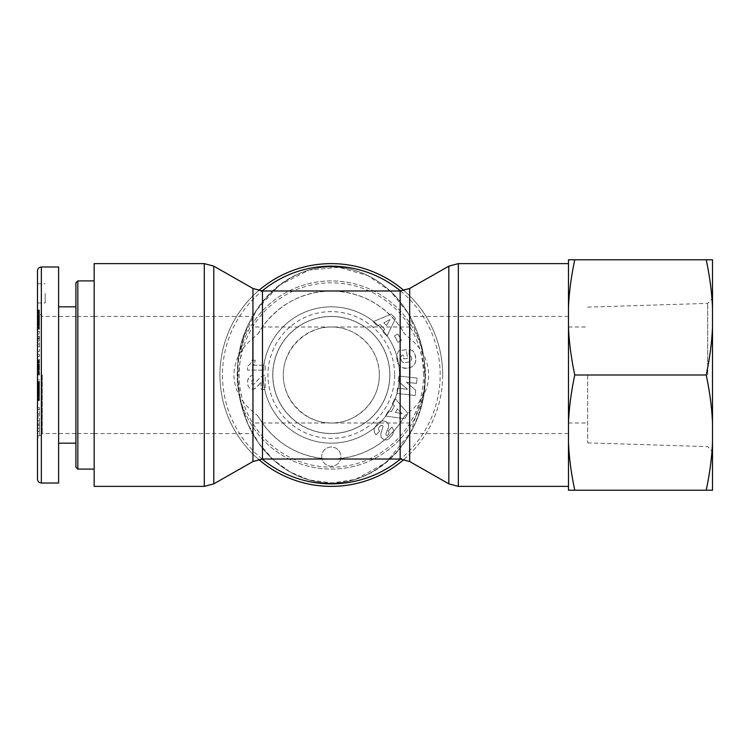 <?xml version="1.0" encoding="UTF-8"?>
<svg xmlns="http://www.w3.org/2000/svg" width="750" height="750" viewBox="0 0 750 750"><rect width="100%" height="100%" fill="white"/><g stroke="black" fill="none" stroke-linecap="round" stroke-linejoin="round"><path stroke-width="0.56" stroke-dasharray="3.75 2.81" d="M272.841 375A58.472 58.472 0 0 1 360.553 324.356A58.472 58.472 0 0 1 360.553 425.644A58.472 58.472 0 0 1 272.841 375A58.472 58.472 0 0 1 360.553 324.356A58.472 58.472 0 0 1 360.553 425.644A58.472 58.472 0 0 1 272.841 375M425.409 375A94.097 94.097 0 0 1 284.259 456.488A94.097 94.097 0 0 1 284.259 293.512A94.097 94.097 0 0 1 425.409 375A94.097 94.097 0 0 1 284.259 456.488A94.097 94.097 0 0 1 284.259 293.512A94.097 94.097 0 0 1 425.409 375M423.488 375A92.175 92.175 0 0 0 285.225 295.172A92.175 92.175 0 0 0 285.225 454.828A92.175 92.175 0 0 0 423.488 375M263.137 375A68.175 68.175 0 0 1 331.312 306.825A68.175 68.175 0 0 1 399.488 375A68.175 68.175 0 0 1 331.312 443.175A68.175 68.175 0 0 1 263.137 375M272.775 375A58.537 58.537 0 0 0 331.312 433.538A58.537 58.537 0 0 0 389.85 375A58.537 58.537 0 0 0 331.312 316.462A58.537 58.537 0 0 0 272.775 375M394.688 375A63.375 63.375 0 0 1 299.625 429.881A63.375 63.375 0 0 1 299.625 320.119A63.375 63.375 0 0 1 394.688 375M416.494 383.381L417.094 378.084L398.888 376.041L398.297 381.347L407.531 389.278L397.538 388.153L396.947 393.45L415.144 395.484L415.734 390.234L406.425 382.256L416.494 383.381L406.425 382.256L415.734 390.234L415.144 395.484L396.947 393.45L397.538 388.153L407.531 389.278L398.297 381.347L398.888 376.041L417.094 378.084L416.494 383.381M396.778 358.078L397.425 362.156L398.953 365.344L401.531 367.472L404.334 368.334L408.816 368.1L411.975 366.834L414.562 364.369L415.753 361.416L415.669 357.019L414.506 352.8L412.725 350.691L409.978 349.547L409.191 349.434L409.097 354.975L410.85 355.837L411.778 358.678L411.375 360.253L409.8 361.809L404.194 362.756L402.675 362.241L401.184 360.366L400.894 357.647L401.512 355.444L403.219 355.162L403.828 358.903L407.587 358.294L406.2 349.659L398.484 350.906L397.003 355.078L396.778 358.078L397.003 355.078L398.484 350.906L406.2 349.659L407.587 358.294L403.828 358.903L403.219 355.162L401.512 355.444L400.894 357.647L401.184 360.366L402.675 362.241L404.194 362.756L409.8 361.809L411.375 360.253L411.778 358.678L410.85 355.837L409.097 354.975L409.191 349.434L412.331 350.419L414.778 353.419L415.903 359.831L414.984 363.628L411.975 366.834L406.913 368.391L401.531 367.472L398.016 363.769L396.778 358.078M383.006 331.922L386.991 336.112L395.522 318.497L391.266 314.034L373.256 321.666L377.334 325.95L380.156 324.534L384.591 329.194L383.006 331.922L384.591 329.194L380.156 324.534L377.334 325.95L373.256 321.666L391.266 314.034L395.522 318.497L386.991 336.112L383.006 331.922M407.859 413.306L395.044 398.522L392.222 403.725L394.444 405.975L391.378 411.628L388.294 410.963L385.538 416.044L404.916 418.725L407.859 413.306L404.916 418.725L385.538 416.044L388.294 410.963L391.378 411.628L394.444 405.975L392.222 403.725L395.044 398.522L407.859 413.306M379.622 426.562L381.244 425.456A1.5 1.5 0 0 1 383.147 426.431L380.887 433.575L381 437.166L383.878 439.791L386.616 439.913L388.688 439.003L392.625 434.691L393.816 430.556L391.969 427.013L388.369 430.969L389.213 432.787L388.472 434.606L387.206 435.497L386.1 435.244L385.847 433.828L388.275 428.25L388.659 425.578L388.041 423.506L386.044 421.509L381.938 420.797L378.206 422.812L374.644 427.669L374.081 429.797L374.456 432.141A7.069 7.069 0 0 0 376.059 434.869L379.669 431.222C378.263 429.713 378.253 428.156 379.622 426.562C378.253 428.156 378.263 429.713 379.669 431.222L376.059 434.869A7.069 7.069 0 0 1 374.456 432.141L374.081 429.797L374.644 427.669L378.206 422.812L381.938 420.797L386.044 421.509L388.041 423.506L388.659 425.578L388.275 428.25L385.847 433.828L386.1 435.244L387.206 435.497L388.472 434.606L389.213 432.787L388.369 430.969L391.969 427.013L393.816 430.556L392.625 434.691L388.688 439.003L386.616 439.913L383.878 439.791L381 437.166L380.887 433.575L383.147 426.431A1.65 1.65 0 0 0 381.244 425.456L379.622 426.562M260.897 382.266L261.244 389.391L265.153 389.391L265.153 375L260.466 376.988L254.437 383.812L252.778 384.497L250.922 382.987L251.438 380.944L253.481 380.156L253.087 375.347L251.85 375.581L249.919 376.378L248.175 378.525L247.584 381.666L247.969 385.753L249.919 388.481L253.688 389.166L256.331 387.825L260.897 382.266L255.628 388.359L252.6 389.269L249.919 388.481L247.969 385.753L247.678 380.447L249.103 377.081L251.85 375.581L253.087 375.347L253.481 380.156L251.438 380.944L250.922 382.987L252.778 384.497L254.437 383.812L260.466 376.988L265.153 375L265.153 389.391L261.244 389.391L260.897 382.266M255.169 360.234L252.206 360.234L250.303 364.022L247.575 366.159L247.575 370.125L265.153 370.125L265.153 365.259L253.631 365.259A9.619 9.619 0 0 0 255.169 360.234A9.619 9.619 0 0 1 253.631 365.259L265.153 365.259L265.153 370.125L247.575 370.125L247.575 366.159L250.303 364.022L252.206 360.234L255.169 360.234M394.472 335.859L398.034 342.338L401.475 340.444L397.922 333.966L394.472 335.859L397.922 333.966L401.475 340.444L398.034 342.338L394.472 335.859M321.713 456.619A9.6 9.6 0 0 0 336.112 464.934A9.6 9.6 0 0 0 336.112 448.303A9.6 9.6 0 0 0 321.713 456.619A9.6 9.6 0 0 1 336.112 448.303A9.6 9.6 0 0 1 336.112 464.934A9.6 9.6 0 0 1 321.713 456.619M237.694 375A108.019 93.619 90 0 1 378.122 281.456A108.019 93.619 90 0 1 378.122 468.544A108.019 93.619 90 0 1 237.694 375M424.931 375C428.391 434.119 372.544 498.553 308.925 479.897C263.709 466.931 237.103 419.456 237.675 375C234.291 315.712 290.278 251.353 353.784 270.122C399.019 283.181 425.512 330.572 424.931 375C428.391 434.119 372.544 498.553 308.925 479.897C263.709 466.931 237.103 419.456 237.675 375C234.291 315.712 290.278 251.353 353.784 270.122C399.019 283.181 425.512 330.572 424.931 375L423.9 390.947L410.475 432.694L385.603 462.975L355.369 479.419L332.353 482.972L309.253 479.991L290.166 472.022L273.403 459.872L258.769 443.297L247.912 424.022L240.572 401.55L237.713 378.084L243.431 337.716L256.547 310.031L279.216 285.253L309.094 270.038L339.037 267.375L367.941 275.606L390.825 291.619L408.263 313.444L420.731 343.097L424.931 375M389.878 375A58.566 58.566 0 0 0 302.025 324.281A58.566 58.566 0 0 0 302.025 425.719A58.566 58.566 0 0 0 389.878 375A58.575 58.575 0 0 0 302.025 324.272A58.575 58.575 0 0 0 302.025 425.728A58.575 58.575 0 0 0 389.878 375A58.575 58.575 0 0 0 302.025 324.272A58.575 58.575 0 0 0 302.025 425.728A58.575 58.575 0 0 0 389.878 375M386.606 325.575L383.841 322.659L390 319.575L386.606 325.575L383.841 322.659L390 319.575L386.606 325.575M395.438 412.425L397.359 408.9L402.188 413.803L395.438 412.425L397.359 408.9L402.188 413.803L395.438 412.425M399.488 375A68.175 68.175 0 0 1 297.225 434.034A68.175 68.175 0 0 1 297.225 315.966A68.175 68.175 0 0 1 399.488 375M75.909 375L75.909 443.175L75.909 375M94.153 263.616L94.153 486.384M77.831 280.903L77.831 469.097M75.909 467.175L75.909 282.825M37.5 479.156L37.5 270.853M37.5 375L37.5 311.625L37.5 438.375L37.5 354.516L37.5 375L39.422 375L39.422 354.516L39.422 375M37.5 391.922L37.5 381.562L37.5 400.566L37.5 387.169L37.5 400.341L37.5 391.922L39.422 391.922L39.422 400.341L39.422 387.169L39.422 400.566L39.422 381.562L39.422 391.922M37.5 418.078L37.5 435.966L37.5 418.078L39.422 418.078L39.422 435.966L39.422 418.078M37.5 336.694L37.5 351.478L37.5 331.275L37.5 336.694L39.422 336.694L39.422 331.275L39.422 351.478L39.422 336.694M37.5 323.438L37.5 309.956L37.5 329.306L37.5 315.131L37.5 323.438L39.422 323.438L39.422 315.131L39.422 329.306L39.422 309.956L39.422 323.438M37.5 389.766L37.5 379.875L37.5 389.766L39.422 389.747L39.422 379.875L39.422 389.766L37.5 389.766L39.422 389.766M37.5 414.141L37.5 407.662L37.5 416.034L37.5 414.141L39.422 414.141L39.422 416.034L39.422 407.662L39.422 414.141M37.5 293.381L37.5 302.991L37.5 293.381M58.622 266.981L58.622 483.019M42.3 375L42.3 433.566L42.3 375M37.5 371.916L39.422 371.916M37.5 366.619L39.422 366.619M37.5 367.744L39.422 367.744L37.5 367.734M37.5 359.766L39.422 359.766M37.5 354.516L39.422 354.516M37.5 356.55L39.422 356.55M37.5 361.847L39.422 361.847M37.5 360.722L39.422 360.722M37.5 368.653L39.422 368.653M37.5 373.959L39.422 373.959M37.5 391.022L39.422 391.022M37.5 392.775L39.422 392.775M37.5 393.581L39.422 393.581M37.5 394.35L39.422 394.35L37.5 394.35M37.5 394.922L39.422 394.922M37.5 395.663L39.422 395.663M37.5 396.459L39.422 396.459M37.5 397.294L39.422 397.294M37.5 398.166L39.422 398.166M37.5 399.094L39.422 399.094M37.5 400.341L39.422 400.341M37.5 391.706L39.422 391.706M37.5 391.097L39.422 391.097L37.5 391.059M37.5 394.838L39.422 394.838M37.5 394.556L39.422 394.556M37.5 394.069L39.422 394.069M37.5 393.216L39.422 393.216M37.5 392.466L39.422 392.466M37.5 392.353L39.422 392.353M37.5 391.509L39.422 391.509M37.5 390.628L39.422 390.628M37.5 390.516L39.422 390.516L37.5 390.506M37.5 389.634L39.422 389.634M37.5 388.884L39.422 388.884M37.5 388.266L39.422 388.266M37.5 387.759L39.422 387.759M37.5 387.675L39.422 387.675M37.5 387.413L39.422 387.413M37.5 387.244L39.422 387.244M37.5 387.169L39.422 387.169L37.5 387.206M37.5 387.328L39.422 387.328L37.5 387.347M37.5 387.562L39.422 387.562M37.5 387.853L39.422 387.853L37.5 387.844M37.5 388.191L39.422 388.191M37.5 388.612L39.422 388.612L37.5 388.584M37.5 389.081L39.422 389.081M37.5 391.322L39.422 391.322M37.5 392.213L39.422 392.213M37.5 392.709L39.422 392.709M37.5 393.516L39.422 393.516M37.5 394.163L39.422 394.163M37.5 394.781L39.422 394.781M37.5 395.025L39.422 395.025L37.5 395.006M37.5 400.566L39.422 400.566M37.5 400.453L39.422 400.453M37.5 400.228L39.422 400.228M37.5 399.947L39.422 399.947M37.5 399.581L39.422 399.581M37.5 399.309L39.422 399.309M37.5 398.756L39.422 398.756M37.5 398.119L39.422 398.119M37.5 397.387L39.422 397.387M37.5 397.2L39.422 397.2M37.5 396.581L39.422 396.581M37.5 395.841L39.422 395.841M37.5 394.05L39.422 394.05M37.5 392.981L39.422 392.981M37.5 392.006L39.422 392.006M37.5 390.169L39.422 390.169M37.5 389.344L39.422 389.344M37.5 387.891L39.422 387.891M37.5 387.15L39.422 387.15M37.5 386.372L39.422 386.372M37.5 385.631L39.422 385.631M37.5 384.966L39.422 384.966M37.5 384.347L39.422 384.347M37.5 383.784L39.422 383.784M37.5 383.616L39.422 383.616M37.5 383.166L39.422 383.166M37.5 382.772L39.422 382.772M37.5 382.425L39.422 382.425M37.5 382.144L39.422 382.144M37.5 381.9L39.422 381.9M37.5 381.722L39.422 381.722L37.5 381.713M37.5 381.609L39.422 381.609M37.5 381.562L39.422 381.562L37.5 381.572M37.5 381.666L39.422 381.666M37.5 381.825L39.422 381.825M37.5 382.05L39.422 382.05M37.5 382.181L39.422 382.181M37.5 382.528L39.422 382.528M37.5 382.95L39.422 382.95M37.5 383.447L39.422 383.447M37.5 384.009L39.422 384.009M37.5 384.656L39.422 384.656M37.5 384.891L39.422 384.891M37.5 385.528L39.422 385.528M37.5 386.231L39.422 386.231M37.5 387L39.422 387M37.5 388.744L39.422 388.744M37.5 389.728L39.422 389.728M37.5 390.084L39.422 390.084M39.422 424.425L39.422 430.425L39.422 424.425L37.5 424.425L37.5 427.341L39.422 427.341M37.5 427.341L37.5 430.425L39.422 430.425M37.5 430.425L37.5 424.425M37.5 413.888L39.422 413.888M37.5 420.806L39.422 420.806M37.5 425.466L39.422 425.466M37.5 424.05L39.422 424.05M37.5 428.334L39.422 428.334M37.5 435.966L39.422 435.966M37.5 431.503L39.422 431.503M39.422 337.575L39.422 341.1L39.422 336.197L39.422 337.575L37.5 337.575L37.5 341.1L39.422 341.1M37.5 341.1L37.5 336.197L39.422 336.197M37.5 336.197L37.5 337.575M37.5 351.478L39.422 351.478M37.5 331.275L39.422 331.275M37.5 333.956L39.422 333.956M37.5 339.037L39.422 339.037M37.5 338.372L39.422 338.372M37.5 344.025L39.422 344.025M37.5 346.275L39.422 346.275M37.5 324.094L39.422 324.094M37.5 318.778L39.422 318.778M37.5 315.131L39.422 315.131M37.5 317.859L39.422 317.859M37.5 318.656L39.422 318.656L37.5 318.675M37.5 319.481L39.422 319.481M37.5 320.203L39.422 320.203L37.5 320.212M37.5 320.878L39.422 320.878M37.5 321.591L39.422 321.591L37.5 321.628M37.5 322.331L39.422 322.331M37.5 323.1L39.422 323.1M37.5 323.916L39.422 323.916M37.5 324.769L39.422 324.769M37.5 325.641L39.422 325.641M37.5 325.819L39.422 325.819M37.5 326.55L39.422 326.55M37.5 327.188L39.422 327.188L37.5 327.188M37.5 327.741L39.422 327.741M37.5 328.2L39.422 328.2M37.5 328.575L39.422 328.575M37.5 328.659L39.422 328.659M37.5 328.988L39.422 328.988M37.5 329.203L39.422 329.203M37.5 329.306L39.422 329.278M37.5 329.128L39.422 329.128M37.5 328.856L39.422 328.856M37.5 328.491L39.422 328.491M37.5 327.984L39.422 327.984M37.5 327.806L39.422 327.806M37.5 326.494L39.422 326.494M37.5 325.716L39.422 325.716M37.5 325.219L39.422 325.219M37.5 324.422L39.422 324.422M37.5 323.55L39.422 323.55M37.5 322.622L39.422 322.622M37.5 322.378L39.422 322.378L37.5 322.369M37.5 321.75L39.422 321.75M37.5 321.047L39.422 321.047M37.5 320.269L39.422 320.269M37.5 319.416L39.422 319.416M37.5 318.488L39.422 318.488M37.5 317.072L39.422 317.072M37.5 316.172L39.422 316.172M37.5 315.572L39.422 315.572M37.5 315.487L39.422 315.487M37.5 314.756L39.422 314.756L37.5 314.756M37.5 314.587L39.422 314.587M37.5 314.503L39.422 314.475M37.5 315.394L39.422 315.394M37.5 315.675L39.422 315.675L37.5 315.666M37.5 316.462L39.422 316.462M37.5 317.213L39.422 317.213M37.5 317.512L39.422 317.512M37.5 318.272L39.422 318.272L37.5 318.281M37.5 319.031L39.422 319.031L37.5 319.022M37.5 322.987L39.422 322.987M37.5 322.444L39.422 322.444M37.5 321.722L39.422 321.722M37.5 320.972L39.422 320.972M37.5 319.444L39.422 319.444M37.5 317.578L39.422 317.578M37.5 316.837L39.422 316.837M37.5 316.088L39.422 316.088M37.5 315.309L39.422 315.309M37.5 313.688L39.422 313.688M37.5 313.425L39.422 313.425M37.5 312.666L39.422 312.666M37.5 312.009L39.422 312.009M37.5 311.456L39.422 311.456M37.5 310.997L39.422 310.997L37.5 311.006M37.5 310.641L39.422 310.641M37.5 310.35L39.422 310.35M37.5 310.087L39.422 310.087M37.5 309.956L39.422 309.956M37.5 309.966L39.422 309.966M37.5 310.012L39.422 310.012M37.5 310.209L39.422 310.209M37.5 310.538L39.422 310.538M37.5 311.466L39.422 311.466M37.5 312.122L39.422 312.122M37.5 312.834L39.422 312.834M37.5 313.631L39.422 313.631M37.5 314.972L39.422 314.972M37.5 316.425L39.422 316.425M37.5 317.231L39.422 317.231M37.5 318.094L39.422 318.094M37.5 320.681L39.422 320.681M37.5 322.922L39.422 322.922M37.5 323.569L39.422 323.569M37.5 324.281L39.422 324.281M37.5 324.516L39.422 324.516M37.5 324.544L39.422 324.544M37.5 324.478L39.422 324.478M37.5 368.1L39.422 368.1M37.5 366.947L39.422 366.947M37.5 366.159L39.422 366.159M37.5 365.025L39.422 365.025M37.5 364.819L39.422 364.819M37.5 363.769L39.422 363.769L37.5 363.731M37.5 362.897L39.422 362.897M37.5 362.175L39.422 362.175M37.5 361.641L39.422 361.641M37.5 361.163L39.422 361.163M37.5 360.834L39.422 360.834M37.5 360.731L39.422 360.731L37.5 360.759M37.5 361.022L39.422 361.022M37.5 361.519L39.422 361.519M37.5 361.931L39.422 361.931M37.5 362.756L39.422 362.756M37.5 364.247L39.422 364.247M37.5 365.231L39.422 365.231M37.5 366.366L39.422 366.366M37.5 367.688L39.422 367.688M37.5 368.334L39.422 368.334M37.5 369.553L39.422 369.553M37.5 370.603L39.422 370.603M37.5 371.475L39.422 371.475M37.5 372.028L39.422 372.028M37.5 372.919L39.422 372.919M37.5 373.622L39.422 373.622L37.5 373.622M37.5 374.072L39.422 374.072M37.5 374.419L39.422 374.419M37.5 374.653L39.422 374.653M37.5 369.844L39.422 369.844L37.5 369.844M37.5 369.534L39.422 369.534M37.5 369.056L39.422 369.056M37.5 368.625L39.422 368.625M37.5 367.566L39.422 367.566M37.5 367.013L39.422 367.013M37.5 366.084L39.422 366.084L37.5 366.103M37.5 365.812L39.422 365.812M37.5 365.503L39.422 365.503M37.5 365.569L39.422 365.569M37.5 366.188L39.422 366.188M37.5 366.778L39.422 366.778M37.5 367.631L39.422 367.631M37.5 369.731L39.422 369.731M37.5 370.744L39.422 370.744M37.5 371.616L39.422 371.616M37.5 372.375L39.422 372.375M37.5 373.012L39.422 373.012M37.5 373.509L39.422 373.509M37.5 374.025L39.422 374.025M37.5 374.484L39.422 374.484M37.5 374.812L39.422 374.812M37.5 360.609L39.422 360.609L37.5 360.609M37.5 384.741L39.422 384.741L37.5 384.741M37.5 379.875L39.422 379.875L37.5 379.875M37.5 383.841L39.422 383.841M37.5 383.916L39.422 383.916M37.5 384.478L39.422 384.478M37.5 385.162L39.422 385.162M37.5 385.978L39.422 385.978M37.5 386.606L39.422 386.606M37.5 387.516L39.422 387.516M37.5 388.566L39.422 388.566M37.5 407.662L39.422 407.662M37.5 416.034L39.422 416.034M37.5 409.556L39.422 409.556M45.178 293.381L45.178 302.991L45.178 293.381M58.622 375L58.622 306.825L58.622 375M404.634 416.006L400.153 423.159C383.016 446.269 360.075 458.222 331.312 459.019C302.55 458.222 279.609 446.269 262.472 423.159L257.991 416.006L252.956 411.731C240.581 401.597 234.234 389.353 233.934 375C234.234 360.647 240.581 348.403 252.956 338.269L257.991 333.994A84.019 84.019 0 0 1 404.634 333.994L409.669 338.269C422.044 348.403 428.391 360.647 428.691 375C428.391 389.353 422.044 401.597 409.669 411.731L404.634 416.006A84.019 84.019 0 0 1 257.991 416.006M257.991 333.994L262.472 326.841C279.609 303.731 302.55 291.778 331.312 290.981C360.075 291.778 383.016 303.731 400.153 326.841L404.634 333.994M403.988 459.403A111.384 111.384 0 0 0 403.988 290.597M258.637 290.597A111.384 111.384 0 0 0 258.637 459.403M442.688 375A111.384 111.384 0 0 1 275.625 471.459A111.384 111.384 0 0 1 275.625 278.541A111.384 111.384 0 0 1 442.688 375M568.472 375L568.472 263.616L568.472 375M252.581 375L252.581 316.425L252.581 375M94.153 375L94.153 316.425L94.153 375M379.322 375A48.009 48.009 0 0 0 307.312 333.422A48.009 48.009 0 0 0 307.312 416.578A48.009 48.009 0 0 0 379.322 375C379.856 400.659 356.972 423.544 331.312 423.009C305.625 423.197 283.116 400.688 283.303 375C283.116 349.312 305.625 326.803 331.312 326.991C356.972 326.456 379.856 349.341 379.322 375M410.044 375L410.044 316.425L410.044 375M707.7 375L707.7 303.375L707.7 375M712.5 375L712.5 451.575L712.5 375M587.681 375L587.681 442.875L587.681 375M712.5 490.219L712.5 442.294C711.909 457.238 709.809 473.212 706.209 490.219L712.5 490.219M712.5 422.925L712.5 327.075C711.909 342.019 709.809 357.994 706.209 375C709.809 392.006 711.909 407.981 712.5 422.925L712.5 442.294M712.5 307.706L712.5 259.781L706.209 259.781C709.809 276.788 711.909 292.762 712.5 307.706L712.5 327.075M568.472 307.706C569.072 292.762 571.163 276.788 574.763 259.781L568.472 259.781L568.472 422.925C569.072 407.981 571.163 392.006 574.763 375C571.163 357.994 569.072 342.019 568.472 327.075M574.763 490.219C571.163 473.212 569.072 457.238 568.472 442.294L568.472 490.219L706.209 490.219M568.472 442.294L568.472 422.925M574.763 375L706.209 375M574.763 259.781L706.209 259.781M41.344 267.019L41.344 482.991M37.5 319.566L39.422 319.566M37.5 317.475L39.422 317.475M37.5 320.006L39.422 320.006M37.5 366.881L39.422 366.881M37.5 368.803L39.422 368.803M400.153 326.841L400.153 290.981M400.153 459.019L400.153 423.159M409.669 411.731L409.669 461.531M409.669 288.469L409.669 338.269M262.472 423.159L262.472 459.019M262.472 290.981L262.472 326.841M252.956 338.269L252.956 288.469M252.956 461.531L252.956 411.731M213.787 266.137L213.787 483.863M400.528 290.981A108.863 108.863 0 0 1 400.528 459.019M262.097 459.019A108.863 108.863 0 0 1 262.097 290.981M448.837 483.863L448.837 266.137M458.344 263.616L458.344 486.384M204.281 486.384L204.281 263.616M94.153 316.528L75.909 316.528M94.153 433.472L75.909 433.472M75.909 316.462L42.3 316.434L37.5 311.625M75.909 433.538L42.3 433.566L37.5 438.375M37.5 324.591L39.422 324.591M37.5 302.991L45.178 302.991M37.5 283.781L45.178 283.781M94.153 433.575L252.581 433.575M94.153 316.425L252.581 316.425M568.472 316.425L410.044 316.425M568.472 433.575L410.044 433.575M410.044 326.991L252.581 326.991M410.044 423.009L252.581 423.009M587.681 442.875L707.7 446.625L712.5 451.575M587.681 307.125L707.7 303.375L712.5 298.425M568.472 423.009L587.681 423.009M568.472 326.991L587.681 326.991"/><path stroke-width="1.12" d="M77.831 375L77.831 280.903L75.909 282.825L75.909 467.175L77.831 469.097L77.831 375M37.5 375L37.5 479.156C37.734 481.481 39.009 482.756 41.344 482.991L41.344 267.019C39.009 267.253 37.734 268.528 37.5 270.853L37.5 375M41.344 483.019L58.622 483.019L58.622 266.981L41.344 266.981M403.988 290.597A111.384 111.384 0 0 0 258.637 290.597M258.637 459.403A111.384 111.384 0 0 0 403.988 459.403M94.153 486.384L94.153 263.616L204.281 263.616L204.281 486.384L94.153 486.384M712.5 327.075L712.5 422.925C711.909 407.981 709.809 392.006 706.209 375C709.809 357.994 711.909 342.019 712.5 327.075L712.5 307.706C711.909 292.762 709.809 276.788 706.209 259.781L712.5 259.781L712.5 307.706M712.5 442.294L712.5 490.219L706.209 490.219C709.809 473.212 711.909 457.238 712.5 442.294L712.5 422.925M568.472 259.781L574.763 259.781C571.163 276.788 569.072 292.762 568.472 307.706L568.472 259.781M568.472 327.075C569.072 342.019 571.163 357.994 574.763 375C571.163 392.006 569.072 407.981 568.472 422.925L568.472 307.706M574.763 490.219L568.472 490.219L568.472 442.294C569.072 457.238 571.163 473.212 574.763 490.219L706.209 490.219M568.472 422.925L568.472 442.294M574.763 375L706.209 375M574.763 259.781L706.209 259.781M400.153 459.019L262.472 459.019L262.472 290.981L400.153 290.981L400.153 459.019L409.669 461.531L409.669 288.469L448.837 266.137L448.837 483.863L458.344 486.384L458.344 263.616L568.472 263.616M262.472 290.981L252.956 288.469L252.956 461.531L213.787 483.863L213.787 266.137L204.281 263.616M400.528 459.019A108.863 108.863 0 0 1 262.097 459.019M262.097 290.981A108.863 108.863 0 0 1 400.528 290.981M94.153 280.903L77.831 280.903M94.153 469.097L77.831 469.097M75.909 306.825L58.622 306.825M75.909 443.175L58.622 443.175M400.153 290.981L409.669 288.469M262.472 459.019L252.956 461.531M252.956 288.469L213.787 266.137M448.837 266.137L458.344 263.616M409.669 461.531L448.837 483.863M458.344 486.384L568.472 486.384M213.787 483.863L204.281 486.384"/></g></svg>
